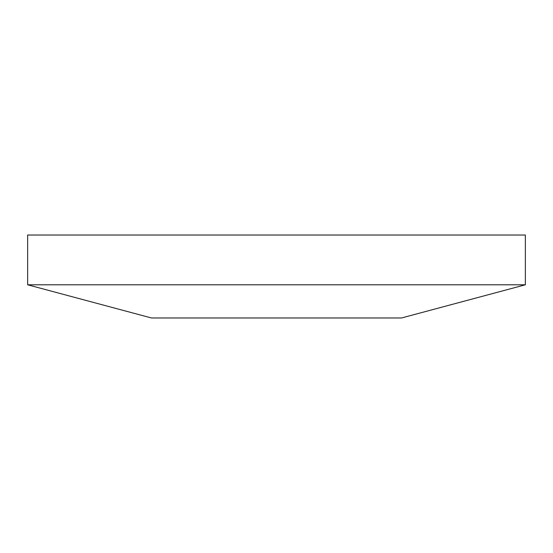 <?xml version="1.0" encoding="UTF-8"?>
<svg xmlns="http://www.w3.org/2000/svg" width="553" height="553" viewBox="0 0 553 553"><rect width="100%" height="100%" fill="white"/><g stroke="black" fill="none" stroke-linecap="round" stroke-linejoin="round"><path stroke-width="0.83" d="M525.35 284.795L27.65 284.795L27.65 235.025L525.35 235.025L525.35 284.795L401.519 317.975L151.481 317.975L27.65 284.795"/></g></svg>
